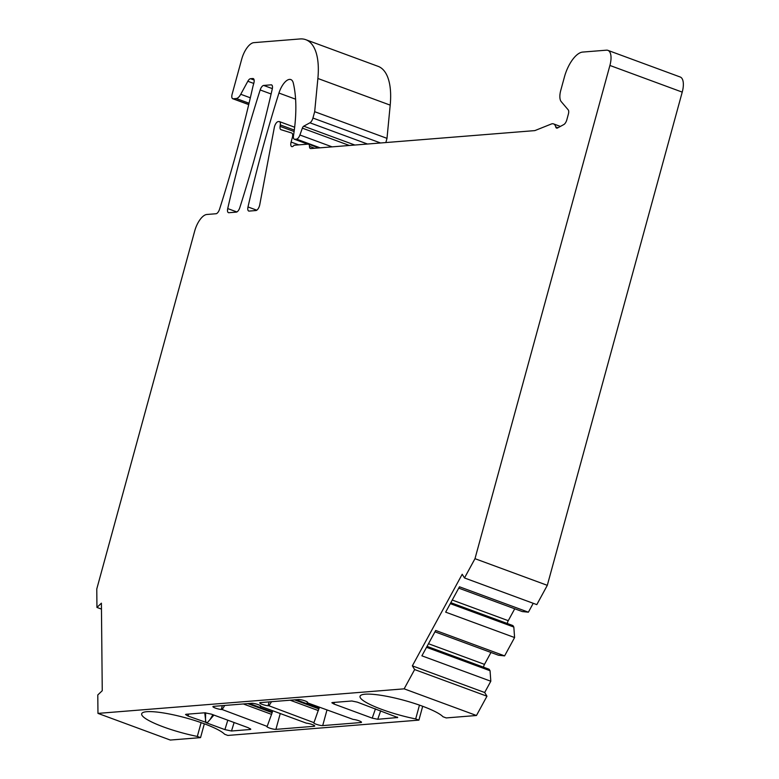 <?xml version="1.0" encoding="UTF-8"?>
<svg xmlns="http://www.w3.org/2000/svg" width="779" height="779" viewBox="0 0 779 779"><rect width="100%" height="100%" fill="white"/><g stroke="black" fill="none" stroke-linecap="round" stroke-linejoin="round"><path stroke-width="1.17" d="M207 722.708L205.977 722.221L205.49 720.604L205.637 712.785M212.901 714.703L210.067 719.572L207.019 723.039L224.907 729.621L227.799 720.195M188.635 714.08L188.031 716.037L185.529 714.518L186.123 714.275L204.809 712.785L211.43 714.158L248.297 727.752L250.799 729.251L250.186 729.504L231.499 731.004L224.907 729.621M334.503 702.385L333.928 704.021L372.216 718.131L375.468 708.832M333.928 704.021L331.854 702.755L332.36 702.551L351.826 700.993L357.327 702.142L397.709 717.517L377.737 719.28L372.216 718.131M201.109 722.63L197.33 736.437A43.575 7.702 15.3 0 1 141.681 713.798A43.575 7.702 15.3 0 1 179.774 716.31A43.575 7.702 15.3 0 1 224.625 734.246L227.848 735.434L418.907 720.117L422.685 706.29M197.33 736.437L200.554 737.625L204.332 723.798M188.031 716.037L206.104 722.386M204.741 712.785L205.919 722.63L207.019 723.039L213.913 715.073M307.296 701.976L307.481 702.57A5.025 0.886 -164.7 0 0 307.617 702.434A5.025 0.886 -164.7 0 0 304.092 700.574A5.025 0.886 -164.7 0 0 298.513 699.542L260.313 702.6A5.025 0.886 -164.7 0 0 259.709 702.843A5.025 0.886 -164.7 0 0 262.64 704.508A5.025 0.886 -164.7 0 0 268.064 705.735L268.969 705.793L271.54 701.704M268.969 705.793L313.733 722.571A5.025 0.886 -164.7 0 0 313.596 722.708A5.025 0.886 -164.7 0 0 317.131 724.567A5.025 0.886 -164.7 0 0 322.701 725.6L326.966 710.029M319.371 707.225L314.044 722.415M322.701 725.6L360.911 722.542A5.025 0.886 -164.7 0 0 361.505 722.299A5.025 0.886 -164.7 0 0 358.574 720.633A5.025 0.886 -164.7 0 0 353.15 719.406L307.179 702.736M222.181 709.542L266.944 726.32A5.025 0.886 -164.7 0 0 266.808 726.456A5.025 0.886 -164.7 0 0 270.342 728.326A5.025 0.886 -164.7 0 0 275.912 729.358L314.122 726.291A5.025 0.886 -164.7 0 0 314.716 726.047A5.025 0.886 -164.7 0 0 311.785 724.382A5.025 0.886 -164.7 0 0 306.361 723.155L260.692 706.329A5.025 0.886 -164.7 0 0 260.829 706.183A5.025 0.886 -164.7 0 0 257.304 704.323A5.025 0.886 -164.7 0 0 251.724 703.291L213.524 706.358A5.025 0.886 -164.7 0 0 212.92 706.592A5.025 0.886 -164.7 0 0 215.851 708.257A5.025 0.886 -164.7 0 0 221.275 709.484L222.181 709.542L224.742 705.453M260.507 705.725L260.381 706.485M247.683 703.612L272.163 712.639L272.582 710.984M267.255 726.164L272.163 712.639M419.462 705.122L415.684 718.929A43.575 7.702 15.3 0 1 360.034 696.29A43.575 7.702 15.3 0 1 398.127 698.802A43.575 7.702 15.3 0 1 442.978 716.738L446.201 717.926L476.466 715.502L486.963 696.212L484.674 692.512L412.354 665.85L462.2 574.259L464.488 577.96L536.809 604.621L547.306 585.331L682.229 92.117A16.758 7.245 110.2 0 0 680.233 77.014L607.912 50.362A16.758 7.245 110.2 0 1 609.908 65.455L682.229 92.117M415.684 718.929L418.907 720.117M607.912 50.362A16.758 7.245 110.2 0 0 606.471 50.177L582.682 52.076A25.142 10.857 110.2 0 0 564.454 76.887L560.763 90.374A13.409 5.794 110.2 0 0 561.211 101.621L568.222 109.868A5.025 2.171 110.2 0 1 568.388 114.085L566.83 119.791A5.025 2.171 110.2 0 1 563.83 124.543L557.647 127.922A5.025 2.171 110.2 0 1 556.566 128.077A5.025 2.171 110.2 0 1 555.739 126.938A13.409 5.794 -69.8 0 0 553.548 123.9A13.409 5.794 -69.8 0 0 551.259 124.036L534.842 130.609L310.84 148.565A5.025 2.171 110.2 0 1 310.402 148.516A5.025 2.171 110.2 0 1 309.467 146.345A5.025 2.171 -69.8 0 0 308.523 144.173A5.025 2.171 -69.8 0 0 308.094 144.125L294.082 145.245A5.025 2.171 110.2 0 1 291.716 146.588A5.025 2.171 110.2 0 1 291.112 142.06L292.339 137.562A5.025 2.171 110.2 0 0 291.745 133.034L291.784 133.053M256.797 210.194L247.995 206.951A5.025 2.171 110.2 0 0 248.705 211.031A5.025 2.171 110.2 0 0 249.134 211.09L255.911 210.544A5.025 2.171 110.2 0 0 259.748 204.76L274.325 127.405A5.025 2.171 110.2 0 1 278.161 121.621L278.999 121.553A5.025 2.171 110.2 0 1 279.427 121.612A5.025 2.171 110.2 0 1 280.284 124.913L280.08 126.373A5.025 2.171 110.2 0 0 280.937 129.674A5.025 2.171 110.2 0 0 280.985 129.694L291.697 133.014A5.025 2.171 110.2 0 1 291.745 133.034M378.117 66.351A67.033 28.969 110.2 0 1 390.201 105.136L317.881 78.475A67.033 28.969 110.2 0 0 305.796 39.69L378.117 66.351M250.332 97.803L240.75 94.278A8.384 3.622 110.2 0 1 236.28 98.524L233.164 98.777A5.025 2.171 -69.8 0 1 232.736 98.719A5.025 2.171 -69.8 0 1 232.132 94.191L241.704 59.185A16.758 7.245 -69.8 0 1 253.857 42.65L300.022 38.95A67.033 28.969 110.2 0 1 305.796 39.69M385.848 142.557L386.997 138.35L314.677 111.689L317.881 78.475M386.997 138.35L390.201 105.136M247.995 206.951A670.339 289.642 110.2 0 1 278.95 93.052A15.083 6.514 110.2 0 1 290.82 79.565A15.083 6.514 110.2 0 1 293.313 83.1A117.308 50.684 110.2 0 1 293.956 132.625L293.479 135.916A5.025 2.171 -69.8 0 0 294.345 139.217A5.025 2.171 -69.8 0 0 294.774 139.275L296.526 139.129A5.025 2.171 -69.8 0 0 299.905 135.001L302.359 128.145A2.512 1.091 110.2 0 1 303.722 126.188L309.935 122.8A5.025 2.171 -69.8 0 0 312.934 118.048L314.677 111.689M464.488 577.96L474.986 558.679L547.306 585.331M474.986 558.679L609.908 65.455M484.674 692.512L490.809 681.236L421.897 655.83L435.695 630.474L504.607 655.879L514.588 637.553L445.666 612.148L459.464 586.791L528.386 612.187L533.226 603.297M490.809 681.236L490.059 670.738L426.522 647.32M490.059 670.738L489.144 669.258L427.038 646.366M483.506 667.184A4.187 1.811 110.2 0 1 484.489 664.37L490.965 652.471M504.607 655.879L498.492 655.246L434.955 631.818M528.386 612.187L522.271 611.564L458.734 588.135M514.588 637.553L513.828 627.056L450.291 603.637M513.828 627.056L512.913 625.576L450.817 602.683M507.275 623.502A4.187 1.811 110.2 0 1 508.259 620.688L514.734 608.779M476.466 715.502L404.145 688.84L414.642 669.56L486.963 696.212M414.642 669.56L412.354 665.85M200.554 737.625L170.289 740.05L97.969 713.389L404.145 688.84M240.75 94.278L247.829 81.259A5.025 2.171 110.2 0 1 250.507 78.708L252.815 78.523A5.025 2.171 110.2 0 1 253.243 78.582A5.025 2.171 110.2 0 1 253.847 83.11L252.971 86.294A670.339 289.642 110.2 0 1 219.542 209.23A5.025 2.171 110.2 0 1 216.026 213.748L206.854 214.478A16.758 7.245 -69.8 0 0 194.701 231.012L96.771 589.002L96.947 607.425L101.406 603.18L102.253 690.71L97.784 694.956L97.969 713.389M96.947 607.425L101.465 609.1M227.721 208.577A670.339 289.642 110.2 0 1 260.167 89.955A5.025 2.171 110.2 0 1 263.682 85.437L271.121 84.843A5.025 2.171 110.2 0 1 271.559 84.892A5.025 2.171 110.2 0 1 272.27 88.981A670.339 289.642 110.2 0 1 239.815 207.603A5.025 2.171 110.2 0 1 236.31 212.122L228.86 212.716A5.025 2.171 110.2 0 1 228.432 212.657A5.025 2.171 110.2 0 1 227.721 208.577L236.874 211.946M250.341 728.706L250.186 729.504M231.499 731.004L234.109 722.523M377.737 719.28L380.707 710.76M397.358 717.079L397.202 717.722M268.064 705.735L269.115 701.898M296.069 699.737L319.127 708.238M294.472 699.863L318.952 708.89M290.168 700.214L318.397 710.614M360.911 722.542L361.115 721.792M314.122 726.291L314.327 725.541M249.28 703.486L272.338 711.987M221.275 709.484L222.327 705.647M243.369 703.963L271.608 714.372M275.912 729.358L280.177 713.778M293.498 137.99L292.339 137.562M298.737 144.865L291.112 142.06M295.601 99.186L278.95 93.052M294.774 139.275L307.948 144.134M296.526 139.129L320.101 147.825M299.905 135.001L332.088 146.861M349.372 145.478L302.359 128.145M354.864 145.04L303.722 126.188M309.935 122.8L367.513 144.027M312.934 118.048L380.551 142.976M280.284 124.913L294.306 130.083M280.08 126.373L294.111 131.544M309.467 146.345L314.667 148.263M557.949 127.746L555.739 126.938M484.489 664.37L428.479 643.727M508.259 620.688L452.258 600.044M253.613 78.825L252.815 78.523M254.129 80.042L250.507 78.708M253.75 83.441L247.829 81.259M249.046 103.227L236.28 98.524M233.164 98.777L248.744 104.513M271.121 93.986L260.167 89.955M263.682 85.437L272.348 88.631M271.92 85.135L271.121 84.843M294.345 139.217L307.715 144.154M279.427 121.612L294.657 127.22M318.728 147.932L308.523 144.173M553.548 123.9L560.383 126.422M232.736 98.719L248.715 104.61"/></g></svg>
